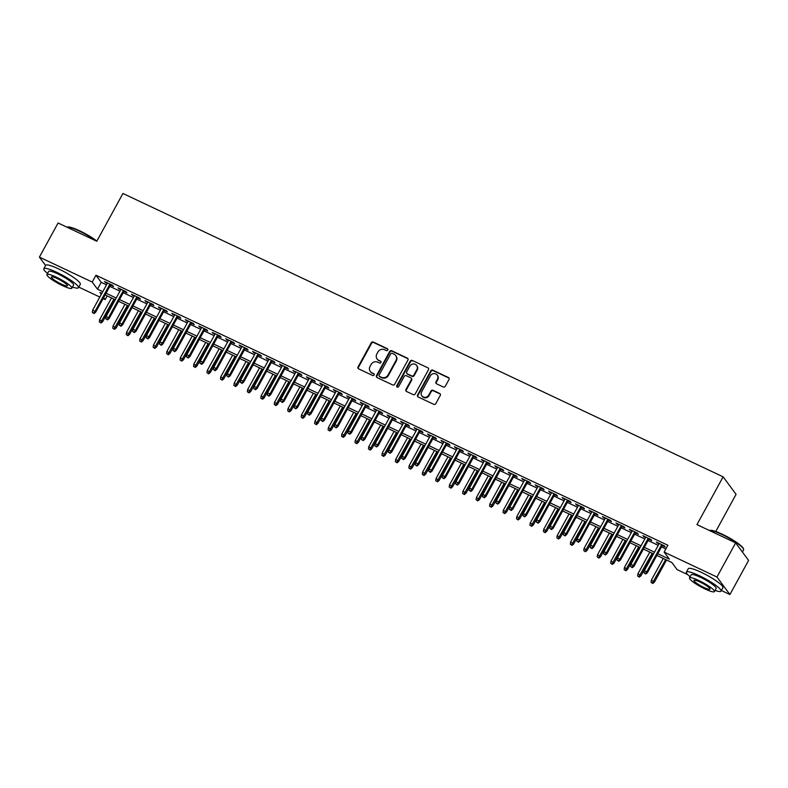 <?xml version="1.0" encoding="UTF-8"?>
<svg xmlns="http://www.w3.org/2000/svg" width="788" height="788" viewBox="0 0 788 788"><rect width="100%" height="100%" fill="white"/><g stroke="black" fill="none" stroke-linecap="round" stroke-linejoin="round"><path stroke-width="1.18" d="M387.765 350.059A1.084 1.005 -36.5 0 0 387.361 348.69L373.325 342.061A1.546 1.438 -36.5 0 0 371.266 342.78L358.057 366.903A1.546 1.438 -36.5 0 0 358.648 368.873L372.685 375.492A1.084 1.005 -36.5 0 0 374.064 373.916A1.084 1.005 -36.5 0 0 373.709 373.62L371.897 372.763A4.955 4.6 -36.5 0 1 370.015 366.479L371.118 364.47A4.955 4.6 -36.5 0 1 377.688 362.175L379.511 363.032A1.084 1.005 -36.5 0 0 380.89 361.446A1.084 1.005 -36.5 0 0 380.535 361.15L378.713 360.293A4.955 4.6 -36.5 0 1 376.841 354.009L377.935 352A4.955 4.6 -36.5 0 1 384.514 349.705L386.327 350.561A1.084 1.005 -36.5 0 0 387.765 350.059M387.854 349.251A1.084 1.005 -36.5 0 0 387.706 349.163L373.67 342.534A1.546 1.438 -36.5 0 0 371.621 343.253L358.412 367.375A1.546 1.438 -36.5 0 0 358.333 368.666M374.201 374.172A1.084 1.005 -36.5 0 0 374.064 374.093L371.897 372.763M381.028 361.712A1.084 1.005 -36.5 0 0 380.88 361.623L378.713 360.293M443.24 386.967A1.546 1.438 -36.5 0 0 445.299 386.248L449.002 379.481A1.546 1.438 -36.5 0 0 448.411 377.521L432.829 370.153A1.546 1.438 -36.5 0 0 430.77 370.872L417.571 394.995A1.546 1.438 -36.5 0 0 418.152 396.965L433.745 404.323A1.546 1.438 -36.5 0 0 435.794 403.604L440.275 395.428A1.546 1.438 -36.5 0 0 439.684 393.468L433.016 390.316A1.546 1.438 -36.5 0 0 430.957 391.035L428.741 395.084A4.147 3.841 -36.5 0 1 421.875 395.881A4.147 3.841 -36.5 0 1 421.669 391.754L430.366 375.866A4.147 3.841 -36.5 0 1 437.232 375.068A4.147 3.841 -36.5 0 1 437.439 379.205L435.981 381.855A1.546 1.438 -36.5 0 0 436.572 383.815L443.24 386.967M45.596 265.507L39.4 257.124L58.085 222.984L96.776 241.256L122.938 193.464L723.128 476.829L696.956 524.621L735.647 542.883L716.962 577.023L729.915 594.536L721.335 590.488M39.4 257.124L92.216 282.055L97.466 289.157L102.765 291.659M657.803 553.708L669.396 559.185L664.136 552.083L667.879 545.257L95.959 275.229L92.216 282.055M664.136 552.083L716.962 577.023M407.928 360.086A1.546 1.438 -36.5 0 0 407.337 358.126L391.754 350.759A1.546 1.438 -36.5 0 0 389.696 351.478L376.487 375.6A1.546 1.438 -36.5 0 0 377.078 377.57L392.66 384.928A1.546 1.438 -36.5 0 0 394.719 384.209L407.928 360.086M412.291 360.461L427.874 367.819A1.546 1.438 -36.5 0 1 428.465 369.779L415.256 393.911A1.546 1.438 -36.5 0 1 413.198 394.621L406.529 391.478A1.546 1.438 -36.5 0 1 405.948 389.508L411.297 379.727A1.546 1.438 -36.5 0 0 410.715 377.767L406.283 375.679A1.546 1.438 -36.5 0 0 404.234 376.388L398.659 386.573A1.084 1.005 -36.5 0 1 396.856 386.79A1.084 1.005 -36.5 0 1 396.807 385.706L410.233 361.18A1.546 1.438 -36.5 0 1 412.291 360.461L427.874 367.819M110.507 285.108L113.502 286.517L112.625 285.335L104.548 281.523L107.207 283.552M123.962 291.462L126.957 292.87L126.08 291.688L118.003 287.876L120.662 289.905M137.417 297.815L140.412 299.223L139.535 298.041L131.468 294.229L134.127 296.258M150.872 304.168L153.867 305.577L152.99 304.395L144.923 300.583L147.583 302.612M164.328 310.521L167.332 311.93L166.455 310.748L158.378 306.936L161.038 308.965M177.792 316.875L180.787 318.283L179.91 317.101L171.833 313.289L174.493 315.318M191.248 323.228L194.242 324.636L193.365 323.454L185.288 319.642L187.948 321.671M204.703 329.581L207.697 330.99L206.82 329.808L198.753 325.996L201.413 328.025M218.158 335.934L221.152 337.343L220.276 336.161L212.208 332.349L214.868 334.378M231.613 342.288L234.607 343.696L233.74 342.514L225.663 338.702L228.323 340.731M245.078 348.641L248.072 350.049L247.196 348.867L239.119 345.055L241.778 347.084M258.533 354.994L261.527 356.403L260.651 355.221L252.574 351.409L255.233 353.438M271.988 361.347L274.982 362.766L274.106 361.574L266.039 357.762L268.698 359.791M285.443 367.701L288.438 369.119L287.561 367.927L279.494 364.115L282.153 366.144M298.898 374.054L301.893 375.472L301.026 374.28L292.949 370.468L295.608 372.497M312.363 380.407L315.358 381.825L314.481 380.634L306.404 376.822L309.063 378.851M325.818 386.76L328.813 388.179L327.936 386.987L319.859 383.175L322.519 385.204M339.273 393.114L342.268 394.532L341.391 393.34L333.314 389.528L335.983 391.557M352.728 399.467L355.723 400.885L354.846 399.693L346.779 395.881L349.439 397.91M366.184 405.82L369.178 407.238L368.311 406.056L360.234 402.244L362.894 404.264M379.649 412.173L382.643 413.592L381.766 412.41L373.689 408.598L376.349 410.617M393.104 418.526L396.098 419.945L395.221 418.763L387.144 414.951L389.804 416.97M406.559 424.88L409.553 426.298L408.676 425.116L400.599 421.304L403.269 423.323M420.014 431.233L423.008 432.651L422.132 431.469L414.064 427.657L416.724 429.677M433.469 437.586L436.463 439.005L435.597 437.823L427.52 434.011L430.179 436.03M446.924 443.94L449.928 445.358L449.052 444.176L440.975 440.364L443.634 442.383M460.389 450.293L463.383 451.711L462.507 450.529L454.43 446.717L457.089 448.736M473.844 456.646L476.839 458.064L475.962 456.882L467.885 453.07L470.544 455.09M487.299 462.999L490.294 464.418L489.417 463.236L481.35 459.424L484.009 461.443M500.754 469.353L503.749 470.771L502.872 469.589L494.805 465.777L497.464 467.796M514.209 475.706L517.214 477.124L516.337 475.942L508.26 472.13L510.92 474.159M527.674 482.059L530.669 483.477L529.792 482.295L521.715 478.483L524.375 480.513M541.129 488.412L544.124 489.831L543.247 488.649L535.17 484.837L537.83 486.866M554.585 494.766L557.579 496.184L556.702 495.002L548.635 491.19L551.295 493.219M568.04 501.119L571.034 502.537L570.157 501.355L562.09 497.543L564.75 499.572M581.495 507.482L584.489 508.89L583.622 507.708L575.545 503.896L578.205 505.926M594.96 513.835L597.954 515.244L597.077 514.062L589 510.25L591.66 512.279M608.415 520.188L611.409 521.597L610.533 520.415L602.456 516.603L605.115 518.632M621.87 526.542L624.864 527.95L623.988 526.768L615.92 522.956L618.58 524.985M635.325 532.895L638.319 534.303L637.443 533.121L629.376 529.309L632.035 531.339M648.78 539.248L651.774 540.657L650.908 539.475L642.831 535.663L645.49 537.692M95.959 275.229L101.209 282.331L106.508 284.832M109.798 286.389L119.963 291.186M123.253 292.742L133.418 297.539M136.718 299.095L146.873 303.892M150.173 305.449L160.338 310.245M163.628 311.802L173.793 316.599M177.083 318.155L187.248 322.952M190.538 324.508L200.704 329.305M204.003 330.861L214.159 335.668M217.458 337.215L227.624 342.022M230.914 343.568L241.079 348.375M244.369 349.921L254.534 354.728M257.824 356.274L267.989 361.081M271.279 362.628L281.444 367.435M284.744 368.991L294.899 373.788M298.199 375.344L308.364 380.141M311.654 381.697L321.819 386.494M325.109 388.051L335.274 392.848M338.564 394.404L348.729 399.201M352.029 400.757L362.184 405.554M365.484 407.11L375.649 411.907M378.939 413.464L389.105 418.261M392.394 419.817L402.56 424.614M405.85 426.17L416.015 430.967M419.315 432.523L429.47 437.32M432.77 438.877L442.935 443.674M446.225 445.23L456.39 450.027M459.68 451.583L469.845 456.38M473.135 457.936L483.3 462.733M486.6 464.29L496.755 469.087M500.055 470.643L510.22 475.44M513.51 476.996L523.675 481.793M526.965 483.349L537.13 488.146M540.42 489.703L550.585 494.5M553.885 496.056L564.041 500.853M567.34 502.409L577.505 507.206M580.795 508.762L590.961 513.559M594.25 515.116L604.416 519.913M607.706 521.469L617.871 526.266M621.161 527.822L631.326 532.619M634.626 534.175L644.781 538.972M648.081 540.529L658.246 545.326M661.536 546.882L665.87 548.931M662.245 545.601L665.239 547.01L664.363 545.828L656.286 542.016L658.945 544.045M715.75 531.476L736.071 494.342L723.128 476.829M735.647 542.883L748.6 560.406L729.915 594.536M687.668 574.6L677.089 569.606L671.839 562.494L656.857 555.422M107.178 295.904L105.168 299.578L103.11 298.603M99.82 297.046L78.77 287.108M101.829 293.372L99.918 292.476L101.297 294.348M103.681 297.569L105.168 299.578M653.567 553.875L643.402 549.069M640.112 547.512L629.947 542.715M626.657 541.159L616.492 536.362M613.192 534.806L603.037 530.009M599.737 528.452L589.572 523.656M586.282 522.099L576.117 517.302M572.827 515.746L562.662 510.949M559.372 509.393L549.206 504.596M545.907 503.039L535.751 498.243M532.452 496.686L522.286 491.889M518.996 490.333L508.831 485.536M505.541 483.98L495.376 479.183M492.086 477.626L481.921 472.83M478.621 471.273L468.466 466.476M465.166 464.92L455.001 460.123M451.711 458.567L441.546 453.77M438.256 452.214L428.091 447.417M424.801 445.86L414.636 441.063M411.336 439.507L401.181 434.71M397.881 433.154L387.716 428.357M384.426 426.8L374.261 422.004M370.971 420.447L360.805 415.65M357.516 414.094L347.35 409.297M344.06 407.741L333.895 402.944M330.596 401.387L320.44 396.591M317.14 395.034L306.975 390.237M303.685 388.681L293.52 383.884M290.23 382.328L280.065 377.531M276.775 375.974L266.61 371.178M263.31 369.621L253.155 364.824M249.855 363.268L239.69 358.471M236.4 356.915L226.235 352.118M222.945 350.561L212.78 345.765M209.49 344.208L199.325 339.411M196.025 337.855L185.869 333.048M182.57 331.502L172.405 326.695M169.115 325.149L158.949 320.342M155.66 318.795L145.494 313.988M142.204 312.442L132.039 307.635M128.739 306.089L118.584 301.282M115.284 299.726L105.119 294.929M106.065 293.215L116.23 298.012M119.52 299.568L129.685 304.365M132.975 305.921L143.14 310.718M146.43 312.275L156.595 317.081M159.885 318.628L170.05 323.435M173.35 324.981L183.506 329.788M186.805 331.334L196.97 336.141M200.26 337.688L210.426 342.494M213.715 344.041L223.881 348.848M227.171 350.404L237.336 355.201M240.636 356.757L250.791 361.554M254.091 363.11L264.256 367.907M267.546 369.464L277.711 374.261M281.001 375.817L291.166 380.614M294.456 382.17L304.621 386.967M307.921 388.523L318.076 393.32M321.376 394.877L331.541 399.674M334.831 401.23L344.996 406.027M348.286 407.583L358.451 412.38M361.741 413.936L371.906 418.733M375.206 420.29L385.362 425.087M388.661 426.643L398.826 431.44M402.116 432.996L412.282 437.793M415.571 439.349L425.737 444.146M429.027 445.703L439.192 450.5M442.492 452.056L452.647 456.853M455.947 458.409L466.112 463.206M469.402 464.762L479.567 469.559M482.857 471.116L493.022 475.913M496.312 477.469L506.477 482.266M509.767 483.822L519.932 488.619M523.232 490.175L533.387 494.972M536.687 496.529L546.852 501.326M550.142 502.882L560.307 507.679M563.597 509.235L573.763 514.032M577.052 515.588L587.218 520.385M590.517 521.942L600.673 526.739M603.972 528.295L614.138 533.092M617.428 534.648L627.593 539.445M630.883 541.001L641.048 545.798M644.338 547.355L654.503 552.152M101.209 282.331L97.466 289.157M105.425 282.705L105.759 282.094M118.88 289.058L119.215 288.447M132.335 295.411L132.67 294.801M145.8 301.765L146.135 301.154M159.255 308.118L159.59 307.507M172.71 314.471L173.045 313.86M186.165 320.824L186.5 320.214M199.62 327.178L199.955 326.567M213.085 333.531L213.42 332.92M226.54 339.884L226.875 339.273M239.995 346.237L240.33 345.627M253.45 352.591L253.785 351.98M266.905 358.954L267.24 358.333M280.37 365.307L280.705 364.686M293.826 371.66L294.16 371.04M307.281 378.013L307.615 377.393M320.736 384.367L321.071 383.746M334.191 390.72L334.526 390.099M347.656 397.073L347.991 396.453M361.111 403.426L361.446 402.816M374.566 409.78L374.901 409.169M388.021 416.133L388.356 415.522M401.476 422.486L401.811 421.875M414.931 428.839L415.276 428.229M428.396 435.193L428.731 434.582M441.851 441.546L442.186 440.935M455.306 447.899L455.641 447.288M468.761 454.252L469.096 453.642M482.217 460.606L482.551 459.995M495.682 466.959L496.016 466.348M509.137 473.312L509.472 472.701M522.592 479.665L522.927 479.055M536.047 486.019L536.382 485.408M549.502 492.372L549.837 491.761M562.967 498.725L563.302 498.114M576.422 505.078L576.757 504.468M589.877 511.432L590.212 510.821M603.332 517.785L603.667 517.174M616.787 524.138L617.122 523.528M630.252 530.491L630.587 529.881M643.707 536.845L644.042 536.234M657.162 543.198L657.497 542.587M377.078 358.954L377.432 359.426A4.955 4.6 -36.5 0 0 379.067 360.766M370.252 371.424L370.606 371.897A4.955 4.6 -36.5 0 0 372.241 373.236M407.997 358.796A1.546 1.438 -36.5 0 0 407.682 358.599L392.099 351.241A1.546 1.438 -36.5 0 0 390.04 351.95L376.841 376.073A1.546 1.438 -36.5 0 0 376.762 377.363M392.178 353.329A1.084 1.005 -36.5 0 0 390.74 353.822L379.146 374.999A1.084 1.005 -36.5 0 0 379.55 376.378L381.471 377.285A4.955 4.6 -36.5 0 0 388.041 374.989L395.97 360.51A4.955 4.6 -36.5 0 0 394.089 354.226L392.178 353.329M379.195 376.083L379.55 376.556A1.084 1.005 -36.5 0 0 379.905 376.851L379.55 376.378M395.734 355.575L396.078 356.048A4.955 4.6 -36.5 0 1 396.315 360.983L388.395 375.462A4.955 4.6 -36.5 0 1 381.816 377.757L379.905 376.851M411.228 378.181L411.572 378.654A1.546 1.438 -36.5 0 1 411.651 380.2L406.293 389.981A1.546 1.438 -36.5 0 0 406.224 391.272M412.636 360.934A1.546 1.438 -36.5 0 0 410.587 361.653L397.162 386.179A1.084 1.005 -36.5 0 0 397.073 386.997M416.862 369.572A4.147 3.841 -36.5 0 0 416.655 365.445A4.147 3.841 -36.5 0 0 409.79 366.243L406.726 371.837A1.546 1.438 -36.5 0 0 407.317 373.798L411.74 375.886A1.546 1.438 -36.5 0 0 413.798 375.167L416.862 369.572L417.207 370.045A4.147 3.841 -36.5 0 0 417.01 365.918L416.655 365.445M406.805 373.374L407.15 373.857A1.546 1.438 -36.5 0 0 407.662 374.27L407.317 373.798M417.207 370.045L414.143 375.64A1.546 1.438 -36.5 0 1 412.094 376.359L407.662 374.27M437.232 375.068L437.586 375.551A4.147 3.841 -36.5 0 1 437.783 379.678L436.335 382.328A1.546 1.438 -36.5 0 0 436.266 383.618M421.875 395.881L422.22 396.354A4.147 3.841 -36.5 0 0 429.086 395.556L428.741 395.084M440.344 394.138A1.546 1.438 -36.5 0 0 440.039 393.941L433.361 390.789A1.546 1.438 -36.5 0 0 431.312 391.508L429.086 395.556M449.081 378.191A1.546 1.438 -36.5 0 0 448.766 377.994L433.183 370.636A1.546 1.438 -36.5 0 0 431.125 371.345L417.916 395.478A1.546 1.438 -36.5 0 0 417.847 396.758M99.327 321.888L101.022 322.991L99.327 321.888L99.623 319.662L102.676 321.662L114.802 299.499M100.677 322.519L113.935 299.095M99.623 319.662L111.512 297.953M102.676 321.662L101.022 322.991M93.673 313.053L92.324 312.412L94.028 313.526L93.673 313.053L95.043 311.339L92.62 310.196L107.542 282.941M109.965 284.084L95.043 311.339L95.673 312.196L110.842 284.488M94.028 313.526L95.673 312.196M92.62 310.196L92.324 312.412M96.097 240.931A19.73 3.28 -151.3 0 0 79.332 231.081A19.73 3.28 -151.3 0 0 66.941 227.161L67.532 227.003A19.257 3.201 28.7 0 1 79.657 230.815A19.257 3.201 28.7 0 1 96.875 241.079M72.496 287.059A19.73 3.28 -151.3 0 0 78.436 287.709A19.73 3.28 -151.3 0 0 56.756 272.313A19.73 3.28 -151.3 0 0 43.823 268.757A19.73 3.28 -151.3 0 0 47.566 273.416M78.436 287.709L80.307 284.301A19.73 3.28 -151.3 0 0 58.617 268.905A19.73 3.28 -151.3 0 0 45.684 265.349L43.823 268.757M46.945 274.549L48.669 271.417A14.204 2.364 28.7 0 1 57.977 273.978A14.204 2.364 28.7 0 1 73.589 285.059L71.875 288.201A14.204 2.364 -151.3 0 0 56.253 277.12A14.204 2.364 -151.3 0 0 46.945 274.549A14.204 2.364 -151.3 0 0 62.557 285.64A14.204 2.364 -151.3 0 0 71.875 288.201M61.434 284.123A9.161 1.527 -151.3 0 0 67.443 285.778A9.161 1.527 -151.3 0 0 57.376 278.627A9.161 1.527 -151.3 0 0 51.378 276.982A9.161 1.527 -151.3 0 0 61.434 284.123M710.106 530.383A19.257 3.201 28.7 0 1 722.232 534.195A19.257 3.201 28.7 0 1 743.409 548.615L743.606 549.236A19.73 3.28 -151.3 0 0 721.897 534.461A19.73 3.28 -151.3 0 0 709.515 530.541L710.106 530.383M715.071 590.439A19.73 3.28 -151.3 0 0 721.01 591.089A19.73 3.28 -151.3 0 0 699.32 575.693A19.73 3.28 -151.3 0 0 686.387 572.137A19.73 3.28 -151.3 0 0 690.14 576.796M721.01 591.089L722.882 587.681A19.73 3.28 -151.3 0 0 701.192 572.285A19.73 3.28 -151.3 0 0 688.259 568.729L686.387 572.137M689.52 577.929L691.234 574.797A14.204 2.364 28.7 0 1 700.552 577.358A14.204 2.364 28.7 0 1 716.164 588.439L714.44 591.581A14.204 2.364 -151.3 0 0 698.828 580.5A14.204 2.364 -151.3 0 0 689.52 577.929A14.204 2.364 -151.3 0 0 705.132 589.02A14.204 2.364 -151.3 0 0 714.44 591.581M704.009 587.503A9.161 1.527 -151.3 0 0 710.008 589.158A9.161 1.527 -151.3 0 0 699.951 582.007A9.161 1.527 -151.3 0 0 693.952 580.362A9.161 1.527 -151.3 0 0 704.009 587.503M742.404 552.014L743.586 549.857A19.73 3.28 -151.3 0 0 743.606 549.236M112.782 328.241L114.487 329.345L112.782 328.241L113.078 326.015L116.132 328.015L128.267 305.852M114.132 328.872L127.39 305.449M113.078 326.015L124.967 304.306M116.132 328.015L114.487 329.345M126.247 334.595L127.942 335.698L126.247 334.595L126.533 332.369L129.587 334.368L141.722 312.215M127.587 335.225L140.845 311.802M126.533 332.369L138.422 310.659M129.587 334.368L127.942 335.698M139.703 340.948L141.397 342.051L139.703 340.948L139.998 338.722L143.042 340.721L155.177 318.569M141.042 341.578L154.31 318.155M139.998 338.722L151.887 317.012M143.042 340.721L141.397 342.051M153.158 347.301L154.852 348.404L153.158 347.301L153.453 345.075L156.507 347.075L168.632 324.922M154.507 347.932L167.765 324.508M153.453 345.075L165.342 323.366M156.507 347.075L154.852 348.404M107.129 319.406L105.789 318.766L107.483 319.879L107.129 319.406L108.498 317.692L106.075 316.549L120.997 289.294M123.42 290.437L108.498 317.692L109.128 318.549L124.297 290.841M107.483 319.879L109.128 318.549M106.075 316.549L105.789 318.766M120.584 325.759L119.244 325.119L120.938 326.232L120.584 325.759L121.963 324.045L119.54 322.903L134.462 295.648M136.885 296.79L121.963 324.045L122.593 324.902L137.752 297.204M120.938 326.232L122.593 324.902M119.54 322.903L119.244 325.119M134.049 332.112L132.699 331.472L134.393 332.585L134.049 332.112L135.418 330.399L132.995 329.256L147.917 302.001M150.341 303.144L135.418 330.399L136.048 331.255L151.207 303.557M134.393 332.585L136.048 331.255M132.995 329.256L132.699 331.472M147.504 338.466L146.154 337.825L147.849 338.939L147.504 338.466L148.873 336.752L146.45 335.609L161.373 308.354M163.796 309.497L148.873 336.752L149.503 337.609L164.662 309.911M147.849 338.939L149.503 337.609M146.45 335.609L146.154 337.825M166.613 353.654L168.307 354.758L166.613 353.654L166.908 351.428L169.962 353.428L182.087 331.275M167.962 354.285L181.22 330.861M166.908 351.428L178.797 329.719M169.962 353.428L168.307 354.758M160.959 344.819L159.609 344.179L161.313 345.292L160.959 344.819L162.328 343.105L159.905 341.962L174.828 314.707M177.251 315.85L162.328 343.105L162.958 343.962L178.127 316.264M161.313 345.292L162.958 343.962M159.905 341.962L159.609 344.179M180.068 360.008L181.772 361.111L180.068 360.008L180.363 357.782L183.417 359.781L195.552 337.628M181.417 360.638L194.675 337.215M180.363 357.782L192.252 336.072M183.417 359.781L181.772 361.111M174.414 351.172L173.074 350.532L174.769 351.645L174.414 351.172L175.783 349.458L173.36 348.316L188.283 321.061M190.706 322.203L175.783 349.458L176.413 350.315L191.583 322.617M174.769 351.645L176.413 350.315M173.36 348.316L173.074 350.532M193.533 366.361L195.227 367.464L193.533 366.361L193.818 364.135L196.872 366.134L209.007 343.982M194.872 366.991L208.131 343.568M193.818 364.135L205.707 342.425M196.872 366.134L195.227 367.464M187.869 357.525L186.529 356.885L188.224 357.998L187.869 357.525L189.248 355.812L186.825 354.669L201.748 327.414M204.171 328.557L189.248 355.812L189.869 356.668L205.038 328.97M188.224 357.998L189.869 356.668M186.825 354.669L186.529 356.885M206.988 372.714L208.682 373.817L206.988 372.714L207.283 370.488L210.327 372.488L222.462 350.335M208.327 373.345L221.595 349.921M207.283 370.488L219.172 348.779M210.327 372.488L208.682 373.817M201.334 363.879L199.985 363.238L201.679 364.351L201.334 363.879L202.703 362.165L200.28 361.022L215.203 333.767M217.626 334.91L202.703 362.165L203.334 363.022L218.493 335.324M201.679 364.351L203.334 363.022M200.28 361.022L199.985 363.238M220.443 379.067L222.137 380.171L220.443 379.067L220.738 376.851L223.792 378.841L235.917 356.688M221.792 379.698L235.051 356.274M220.738 376.851L232.627 355.132M223.792 378.841L222.137 380.171M214.789 370.232L213.44 369.592L215.134 370.705L214.789 370.232L216.158 368.518L213.735 367.375L228.658 340.12M231.081 341.263L216.158 368.518L216.789 369.375L231.948 341.677M215.134 370.705L216.789 369.375M213.735 367.375L213.44 369.592M233.898 385.421L235.592 386.524L233.898 385.421L234.194 383.204L237.247 385.194L249.372 363.041M235.248 386.051L248.506 362.628M234.194 383.204L246.083 361.485M237.247 385.194L235.592 386.524M228.244 376.585L226.895 375.945L228.599 377.058L228.244 376.585L229.613 374.871L227.19 373.729L242.113 346.474M244.536 347.616L229.613 374.871L230.244 375.728L245.413 348.03M228.599 377.058L230.244 375.728M227.19 373.729L226.895 375.945M247.353 391.774L249.047 392.877L247.353 391.774L247.649 389.558L250.702 391.547L262.837 369.395M248.703 392.404L261.961 368.981M247.649 389.558L259.538 367.838M250.702 391.547L249.047 392.877M241.699 382.938L240.36 382.298L242.054 383.411L241.699 382.938L243.068 381.225L240.645 380.082L255.568 352.827M257.991 353.97L243.068 381.225L243.699 382.081L258.868 354.383M242.054 383.411L243.699 382.081M240.645 380.082L240.36 382.298M260.818 398.127L262.512 399.23L260.818 398.127L261.104 395.911L264.157 397.901L276.293 375.748M262.158 398.758L275.416 375.334M261.104 395.911L272.993 374.192M264.157 397.901L262.512 399.23M255.154 389.292L253.815 388.651L255.509 389.764L255.154 389.292L256.524 387.578L254.11 386.435L269.033 359.18M271.456 360.323L256.524 387.578L257.154 388.435L272.323 360.737M255.509 389.764L257.154 388.435M254.11 386.435L253.815 388.651M268.619 395.645L267.27 395.005L268.964 396.118L268.619 395.645L269.989 393.931L267.565 392.788L282.488 365.534M284.911 366.676L269.989 393.931L270.619 394.788L285.778 367.09M268.964 396.118L270.619 394.788M267.565 392.788L267.27 395.005M282.074 401.998L280.725 401.358L282.419 402.471L282.074 401.998L283.444 400.284L281.021 399.142L295.943 371.887M298.366 373.029L283.444 400.284L284.074 401.141L299.233 373.443M282.419 402.471L284.074 401.141M281.021 399.142L280.725 401.358M274.273 404.48L275.967 405.584L274.273 404.48L274.569 402.264L277.612 404.254L289.748 382.101M275.613 405.111L288.871 381.688M274.569 402.264L286.458 380.545M277.612 404.254L275.967 405.584M287.728 410.834L289.423 411.937L287.728 410.834L288.024 408.617L291.077 410.607L303.203 388.454M289.078 411.464L302.336 388.041M288.024 408.617L299.913 386.898M291.077 410.607L289.423 411.937M301.183 417.187L302.878 418.29L301.183 417.187L301.479 414.971L304.532 416.96L316.658 394.808M302.533 417.817L315.791 394.394M301.479 414.971L313.368 393.251M304.532 416.96L302.878 418.29M295.53 408.351L294.18 407.721L295.884 408.824L295.53 408.351L296.899 406.638L294.476 405.495L309.398 378.24M311.821 379.383L296.899 406.638L297.529 407.494L312.698 379.796M295.884 408.824L297.529 407.494M294.476 405.495L294.18 407.721M314.639 423.54L316.333 424.653L314.639 423.54L314.934 421.324L317.988 423.314L330.123 401.161M315.988 424.171L329.246 400.747M314.934 421.324L326.823 399.605M317.988 423.314L316.333 424.653M308.985 414.705L307.645 414.074L309.339 415.178L308.985 414.705L310.354 412.991L307.931 411.848L322.853 384.593M325.277 385.736L310.354 412.991L310.984 413.848L326.153 386.15M309.339 415.178L310.984 413.848M307.931 411.848L307.645 414.074M328.094 429.893L329.798 431.006L328.094 429.893L328.389 427.677L331.443 429.667L343.578 407.514M329.443 430.524L342.701 407.101M328.389 427.677L340.278 405.958M331.443 429.667L329.798 431.006M322.44 421.058L321.1 420.428L322.794 421.531L322.44 421.058L323.809 419.344L321.396 418.201L336.318 390.946M338.732 392.089L323.809 419.344L324.439 420.201L339.608 392.503M322.794 421.531L324.439 420.201M321.396 418.201L321.1 420.428M341.559 436.247L343.253 437.36L341.559 436.247L341.844 434.03L344.898 436.02L357.033 413.867M342.898 436.877L356.156 413.454M341.844 434.03L353.743 412.311M344.898 436.02L343.253 437.36M335.905 427.411L334.555 426.781L336.249 427.884L335.905 427.411L337.274 425.697L334.851 424.555L349.774 397.3M352.197 398.442L337.274 425.697L337.904 426.554L353.063 398.856M336.249 427.884L337.904 426.554M334.851 424.555L334.555 426.781M355.014 442.6L356.708 443.713L355.014 442.6L355.309 440.384L358.363 442.373L370.488 420.221M356.353 443.24L369.621 419.807M355.309 440.384L367.198 418.664M358.363 442.373L356.708 443.713M349.36 433.764L348.01 433.134L349.705 434.237L349.36 433.764L350.729 432.051L348.306 430.908L363.229 403.653M365.652 404.796L350.729 432.051L351.359 432.907L366.519 405.209M349.705 434.237L351.359 432.907M348.306 430.908L348.01 433.134M368.469 448.953L370.163 450.066L368.469 448.953L368.764 446.737L371.818 448.727L383.943 426.574M369.818 449.593L383.076 426.16M368.764 446.737L380.653 425.018M371.818 448.727L370.163 450.066M362.815 440.118L361.465 439.487L363.16 440.591L362.815 440.118L364.184 438.414L361.761 437.261L376.684 410.006M379.107 411.149L364.184 438.414L364.814 439.261L379.983 411.563M363.16 440.591L364.814 439.261M361.761 437.261L361.465 439.487M381.924 455.306L383.618 456.419L381.924 455.306L382.219 453.09L385.273 455.08L397.398 432.927M383.273 455.947L396.531 432.514M382.219 453.09L394.108 431.371M385.273 455.08L383.618 456.419M376.27 446.471L374.921 445.841L376.625 446.944L376.27 446.471L377.639 444.767L375.216 443.614L390.139 416.359M392.562 417.502L377.639 444.767L378.27 445.614L393.439 417.916M376.625 446.944L378.27 445.614M375.216 443.614L374.921 445.841M395.379 461.66L397.083 462.773L395.379 461.66L395.674 459.443L398.728 461.433L410.863 439.28M396.728 462.3L409.987 438.867M395.674 459.443L407.563 437.724M398.728 461.433L397.083 462.773M389.725 452.824L388.385 452.194L390.08 453.297L389.725 452.824L391.094 451.12L388.671 449.968L403.604 422.713M406.017 423.855L391.094 451.12L391.725 451.967L406.894 424.269M390.08 453.297L391.725 451.967M388.671 449.968L388.385 452.194M408.844 468.013L410.538 469.126L408.844 468.013L409.13 465.797L412.183 467.796L424.318 445.634M410.184 468.653L423.442 445.22M409.13 465.797L421.019 444.077M412.183 467.796L410.538 469.126M422.299 474.366L423.993 475.479L422.299 474.366L422.595 472.15L425.648 474.149L437.773 451.987M423.639 475.006L436.907 451.573M422.595 472.15L434.483 450.431M425.648 474.149L423.993 475.479M435.754 480.719L437.448 481.832L435.754 480.719L436.05 478.503L439.103 480.503L451.228 458.34M437.104 481.36L450.362 457.926M436.05 478.503L447.939 456.784M439.103 480.503L437.448 481.832M403.19 459.177L401.841 458.547L403.535 459.65L403.19 459.177L404.559 457.473L402.136 456.321L417.059 429.066M419.482 430.209L404.559 457.473L405.19 458.32L420.349 430.622M403.535 459.65L405.19 458.32M402.136 456.321L401.841 458.547M416.645 465.531L415.296 464.9L416.99 466.004L416.645 465.531L418.014 463.827L415.591 462.684L430.514 435.419M432.937 436.562L418.014 463.827L418.645 464.674L433.804 436.976M416.99 466.004L418.645 464.674M415.591 462.684L415.296 464.9M430.1 471.884L428.751 471.254L430.445 472.357L430.1 471.884L431.469 470.18L429.046 469.037L443.969 441.772M446.392 442.915L431.469 470.18L432.1 471.027L447.259 443.329M430.445 472.357L432.1 471.027M429.046 469.037L428.751 471.254M449.209 487.073L450.903 488.186L449.209 487.073L449.505 484.856L452.558 486.856L464.684 464.693M450.559 487.713L463.817 464.28M449.505 484.856L461.394 463.137M452.558 486.856L450.903 488.186M443.555 478.237L442.206 477.607L443.91 478.71L443.555 478.237L444.924 476.533L442.501 475.391L457.424 448.126M459.847 449.268L444.924 476.533L445.555 477.38L460.724 449.682M443.91 478.71L445.555 477.38M442.501 475.391L442.206 477.607M462.664 493.426L464.368 494.539L462.664 493.426L462.96 491.21L466.013 493.209L478.149 471.047M464.014 494.066L477.272 470.633M462.96 491.21L474.849 469.49M466.013 493.209L464.368 494.539M457.01 484.59L455.671 483.96L457.365 485.063L457.01 484.59L458.38 482.886L455.956 481.744L470.879 454.479M473.302 455.622L458.38 482.886L459.01 483.733L474.179 456.035M457.365 485.063L459.01 483.733M455.956 481.744L455.671 483.96M476.129 499.779L477.824 500.892L476.129 499.779L476.415 497.563L479.468 499.562L491.604 477.4M477.469 500.419L490.727 476.986M476.415 497.563L488.304 475.844M479.468 499.562L477.824 500.892M470.466 490.944L469.126 490.313L470.82 491.416L470.466 490.944L471.845 489.24L469.421 488.097L484.344 460.832M486.767 461.975L471.845 489.24L472.475 490.087L487.634 462.389M470.82 491.416L472.475 490.087M469.421 488.097L469.126 490.313M489.584 506.132L491.279 507.245L489.584 506.132L489.88 503.916L492.924 505.916L505.059 483.753M490.924 506.773L504.192 483.339M489.88 503.916L501.769 482.197M492.924 505.916L491.279 507.245M483.93 497.297L482.581 496.667L484.275 497.77L483.93 497.297L485.3 495.593L482.877 494.45L497.799 467.185M500.222 468.328L485.3 495.593L485.93 496.44L501.089 468.742M484.275 497.77L485.93 496.44M482.877 494.45L482.581 496.667M503.039 512.486L504.734 513.599L503.039 512.486L503.335 510.269L506.389 512.269L518.514 490.106M504.389 513.126L517.647 489.693M503.335 510.269L515.224 488.55M506.389 512.269L504.734 513.599M516.495 518.839L518.189 519.952L516.495 518.839L516.79 516.623L519.844 518.622L531.969 496.46M517.844 519.479L531.102 496.046M516.79 516.623L528.679 494.903M519.844 518.622L518.189 519.952M529.95 525.192L531.654 526.305L529.95 525.192L530.245 522.976L533.299 524.975L545.434 502.813M531.299 525.832L544.557 502.399M530.245 522.976L542.134 501.257M533.299 524.975L531.654 526.305M497.386 503.65L496.036 503.02L497.73 504.123L497.386 503.65L498.755 501.946L496.332 500.804L511.254 473.539M513.678 474.681L498.755 501.946L499.385 502.793L514.544 475.095M497.73 504.123L499.385 502.793M496.332 500.804L496.036 503.02M510.841 510.003L509.491 509.373L511.195 510.476L510.841 510.003L512.21 508.299L509.787 507.157L524.71 479.892M527.133 481.035L512.21 508.299L512.84 509.146L528.009 481.448M511.195 510.476L512.84 509.146M509.787 507.157L509.491 509.373M524.296 516.357L522.956 515.726L524.65 516.839L524.296 516.357L525.665 514.653L523.242 513.51L538.165 486.245M540.588 487.398L525.665 514.653L526.295 515.5L541.464 487.802M524.65 516.839L526.295 515.5M523.242 513.51L522.956 515.726M543.415 531.545L545.109 532.658L543.415 531.545L543.7 529.329L546.754 531.329L558.889 509.166M544.754 532.186L558.012 508.762M543.7 529.329L555.589 507.61M546.754 531.329L545.109 532.658M537.751 522.71L536.411 522.08L538.105 523.193L537.751 522.71L539.13 521.006L536.707 519.863L551.63 492.599M554.053 493.751L539.13 521.006L539.75 521.853L554.919 494.155M538.105 523.193L539.75 521.853M536.707 519.863L536.411 522.08M556.87 537.899L558.564 539.012L556.87 537.899L557.165 535.682L560.209 537.682L572.344 515.519M558.209 538.539L571.477 515.116M557.165 535.682L569.054 513.963M560.209 537.682L558.564 539.012M551.216 529.063L549.866 528.433L551.561 529.546L551.216 529.063L552.585 527.359L550.162 526.217L565.085 498.952M567.508 500.104L552.585 527.359L553.215 528.206L568.375 500.508M551.561 529.546L553.215 528.206M550.162 526.217L549.866 528.433M570.325 544.252L572.019 545.365L570.325 544.252L570.62 542.036L573.674 544.035L585.799 521.873M571.674 544.892L584.932 521.469M570.62 542.036L582.509 520.316M573.674 544.035L572.019 545.365M564.671 535.426L563.322 534.786L565.016 535.899L564.671 535.426L566.04 533.712L563.617 532.57L578.54 505.305M580.963 506.457L566.04 533.712L566.67 534.56L581.83 506.861M565.016 535.899L566.67 534.56M563.617 532.57L563.322 534.786M583.78 550.605L585.474 551.718L583.78 550.605L584.075 548.389L587.129 550.388L599.254 528.226M585.129 551.245L598.388 527.822M584.075 548.389L595.964 526.67M587.129 550.388L585.474 551.718M578.126 541.78L576.777 541.139L578.481 542.252L578.126 541.78L579.495 540.066L577.072 538.923L591.995 511.668M594.418 512.811L579.495 540.066L580.126 540.913L595.295 513.215M578.481 542.252L580.126 540.913M577.072 538.923L576.777 541.139M597.235 556.958L598.929 558.071L597.235 556.958L597.531 554.742L600.584 556.742L612.719 534.579M598.585 557.599L611.843 534.175M597.531 554.742L609.42 533.033M600.584 556.742L598.929 558.071M591.581 548.133L590.242 547.493L591.936 548.606L591.581 548.133L592.95 546.419L590.527 545.276L605.45 518.021M607.873 519.164L592.95 546.419L593.581 547.266L608.75 519.568M591.936 548.606L593.581 547.266M590.527 545.276L590.242 547.493M610.7 563.322L612.394 564.425L610.7 563.322L610.986 561.095L614.039 563.095L626.174 540.932M612.04 563.952L625.298 540.529M610.986 561.095L622.875 539.386M614.039 563.095L612.394 564.425M605.036 554.486L603.697 553.846L605.391 554.959L605.036 554.486L606.405 552.772L603.992 551.63L618.915 524.375M621.338 525.517L606.405 552.772L607.036 553.619L622.205 525.921M605.391 554.959L607.036 553.619M603.992 551.63L603.697 553.846M624.155 569.675L625.849 570.778L624.155 569.675L624.451 567.449L627.494 569.448L639.629 547.286M625.495 570.305L638.753 546.882M624.451 567.449L636.34 545.739M627.494 569.448L625.849 570.778M618.501 560.839L617.152 560.199L618.846 561.312L618.501 560.839L619.87 559.125L617.447 557.983L632.37 530.728M634.793 531.87L619.87 559.125L620.501 559.982L635.66 532.274M618.846 561.312L620.501 559.982M617.447 557.983L617.152 560.199M637.61 576.028L639.304 577.131L637.61 576.028L637.906 573.802L640.959 575.801L653.085 553.639M638.96 576.658L652.218 553.235M637.906 573.802L649.795 552.092M640.959 575.801L639.304 577.131M631.956 567.193L630.607 566.552L632.301 567.665L631.956 567.193L633.325 565.479L630.902 564.336L645.825 537.081M648.248 538.224L633.325 565.479L633.956 566.336L649.115 538.628M632.301 567.665L633.956 566.336M630.902 564.336L630.607 566.552M651.065 582.381L652.76 583.484L651.065 582.381L651.361 580.155L654.414 582.155L666.54 559.992M652.415 583.012L665.673 559.588M651.361 580.155L663.25 558.446M654.414 582.155L652.76 583.484M645.411 573.546L644.062 572.906L645.756 574.019L645.411 573.546L646.781 571.832L644.357 570.689L659.28 543.434M661.703 544.577L646.781 571.832L647.411 572.689L662.58 544.991M645.756 574.019L647.411 572.689M644.357 570.689L644.062 572.906"/></g></svg>
